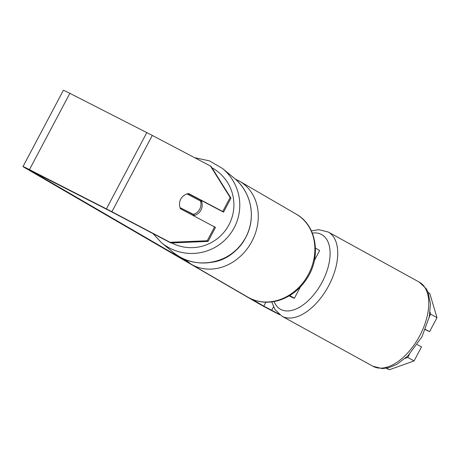 <?xml version="1.0" encoding="UTF-8"?>
<svg xmlns="http://www.w3.org/2000/svg" width="460" height="460" viewBox="0 0 460 460"><rect width="100%" height="100%" fill="white"/><g stroke="black" fill="none" stroke-linecap="round" stroke-linejoin="round"><path stroke-width="0.69" d="M289.167 295.884L292.422 297.453A12.955 0.316 -152.1 0 0 294.371 298.287A12.955 0.316 -152.1 0 0 289.737 295.544M314.341 260.573L319.619 250.602A12.955 0.316 -152.1 0 0 315.445 248.112M201.1 200.353A10.793 10.718 129.5 0 1 193.608 215.683M179.929 207.27A10.793 10.718 129.5 0 1 187.001 193.919L200.548 201.043A10.793 10.718 129.5 0 1 193.482 214.394L180.837 208.018A10.793 10.718 129.5 0 0 181.257 209.185M193.183 215.458A10.793 10.718 129.5 0 0 194.384 215.142L193.482 214.394M188.232 194.563A10.793 10.718 129.5 0 1 189.537 194.275M200.859 200.226A10.793 10.718 129.5 0 1 201.457 201.79L200.548 201.043M194.384 215.142L180.837 208.018M278.708 313.944L263.787 306.118L251.821 299.167M187.824 261.987L30.63 170.602L110.348 211.18L170.844 242.972L170.039 242.305L207.247 240.752L208.058 241.414L170.844 242.972M279.617 314.686L275.58 312.627A15.111 0.368 27.9 0 1 257.249 302.784L24.915 167.796A15.111 0.368 27.9 0 1 23 166.566A15.111 0.368 27.9 0 1 29.463 169.631L106.409 208.892A15.111 0.368 27.9 0 1 111.889 211.732L170.039 242.305M208.058 241.414L215.47 227.412L180.51 208.794A10.793 10.718 129.5 0 1 188.588 193.533L222.743 211.491L230.155 197.489L210.439 166.008L211.243 166.669L230.96 198.156L223.548 212.152L222.743 211.491M23 166.566L63.399 90.263A15.111 0.368 27.9 0 1 69.862 93.334L146.809 132.595A15.111 0.368 27.9 0 1 152.289 135.435L210.439 166.008M214.665 226.751L207.247 240.752M230.96 198.156L230.155 197.489M223.548 212.152L189.393 194.195A10.793 10.718 -50.5 0 0 188.094 194.494M180.734 207.931A10.793 10.718 -50.5 0 0 181.171 209.145M417.272 344.597L421.509 346.926L414.092 360.928L389.367 369.736L386.302 368.253M409.36 354.424L407.761 357.443L414.092 360.928M428.191 292.571L429.766 293.434L437 317.67L429.588 331.666L425.419 329.377M437 317.67L430.669 314.186L429.295 316.779M430.669 314.186L430.065 312.179M405.283 358.328L407.761 357.443M425.322 329.607L429.588 331.666M389.367 369.736L386.584 368.207M189.393 194.195L188.588 193.533M222.496 168.486L234.077 178.031A48.035 47.685 129.5 0 1 245.755 237.302A48.035 47.685 129.5 0 1 172.989 252.183L161.408 242.644A48.035 47.685 -50.5 0 0 234.174 227.763A48.035 47.685 -50.5 0 0 222.496 168.486L209.455 160.868L194.666 157.717M211.928 167.768A42.642 42.326 129.5 0 1 228.925 224.854A42.642 42.326 129.5 0 1 171.712 242.932M265.857 302.209L263.787 306.118M152.289 135.435L111.889 211.732M273.493 306.849L271.647 310.339M69.862 93.334L29.463 169.631M146.809 132.595L106.409 208.892M419.813 335.622A48.035 26.295 -61.2 0 0 419.261 282.095L426.259 288.782L428.013 292.135L430.468 303.865L429.243 317.02L421.923 336.864L407.928 355.879L396.997 364.274L388.867 367.69L382.306 368.598L372.956 366.269A48.035 26.295 -61.2 0 0 419.813 335.622M311.374 230.874L318.843 229.695L328.239 232.018A48.035 26.295 118.8 0 1 328.791 285.551A48.035 26.295 118.8 0 1 281.928 316.198L372.956 366.269M274.062 301.565A42.642 23.339 -61.2 0 0 322.167 282.083A42.642 23.339 -61.2 0 0 312.334 233.105M237.998 180.377A48.035 40.813 120.2 0 1 239.66 181.28A48.035 40.813 120.2 0 1 251.367 242.351A48.035 40.813 120.2 0 1 193.056 265.259A48.035 40.813 120.2 0 1 191.394 264.351L248.003 297.24A48.035 40.813 -59.8 0 0 249.659 298.143A48.035 40.813 -59.8 0 0 307.976 275.241A48.035 40.813 -59.8 0 0 296.263 214.17C316.491 225.21 321.483 256.002 307.475 277.708C300.604 288.661 291.416 296.119 279.91 300.081C269.249 303.456 259.193 302.824 249.734 298.183L249.084 297.844M211.496 262.298A42.642 36.231 -59.8 0 0 241.189 244.421M300.368 286.959L294.371 298.287M161.408 242.644L152.933 233.553M172.989 252.183C194.867 271.486 232.938 263.695 245.778 237.337C256.502 217.954 251.332 191.716 234.077 178.031M328.239 232.018L419.261 282.095M271.762 301.909L274.948 309.522L281.928 316.198M296.263 214.17L239.66 181.28L235.411 179.17M184.546 259.21L191.394 264.351"/></g></svg>
